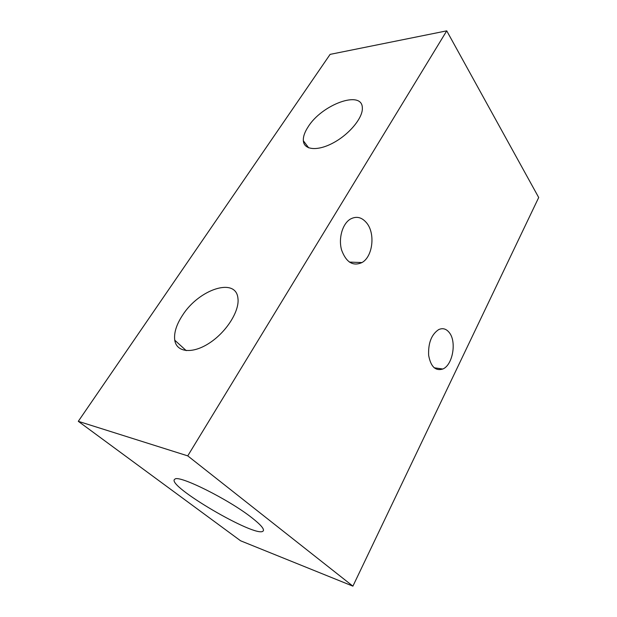 <?xml version="1.0" encoding="UTF-8"?>
<svg xmlns="http://www.w3.org/2000/svg" width="617" height="617" viewBox="0 0 617 617"><rect width="100%" height="100%" fill="white"/><g stroke="black" fill="none" stroke-linecap="round" stroke-linejoin="round"><path stroke-width="0.93" d="M308.199 126.732C304.698 132.046 303.078 136.719 303.348 140.761C303.965 150.139 317.809 151.404 333.735 142.612C349.677 133.958 363.081 117.485 362.341 107.852C362.148 89.627 321.85 104.581 308.199 126.732M182.478 315.364C176.393 324.673 173.817 332.956 174.758 340.214C176.539 352.454 192.465 354.266 209.533 342.975C226.624 331.853 239.758 310.737 237.931 298.273C235.995 276.856 198.813 289.35 182.478 315.364M366.86 223.192C361.886 217.091 356.302 215.78 350.094 219.259C342.327 224.118 338.293 238.602 341.61 250.093C346.199 262.364 352.986 266.521 361.963 262.564C372.683 256.757 375.498 233.897 366.86 223.192M449.299 332.602C446.268 328.768 442.713 327.774 438.641 329.617C431.468 334.476 428.136 343.021 428.638 355.269C430.735 366.668 435.463 371.257 442.821 369.02C452.747 365.025 456.842 341.71 449.299 332.602M252.014 517.879C228.868 499.446 178.305 474.373 174.85 479.201C164.577 484.792 256.68 538.764 263.127 531.036C264.678 529.317 260.968 524.928 252.014 517.879M78.297 421.318L240.568 540.777L352.901 586.15L187.745 455.87L78.297 421.318L330.11 54.373L446.739 30.85L187.745 455.87M446.739 30.85L538.703 197.509L352.901 586.15M308.693 147.849L303.348 140.761M186.234 350.633L174.758 340.214M349.361 262.078L361.963 262.564M434.129 367.771L442.821 369.02M263.474 530.396L263.127 531.036"/></g></svg>
